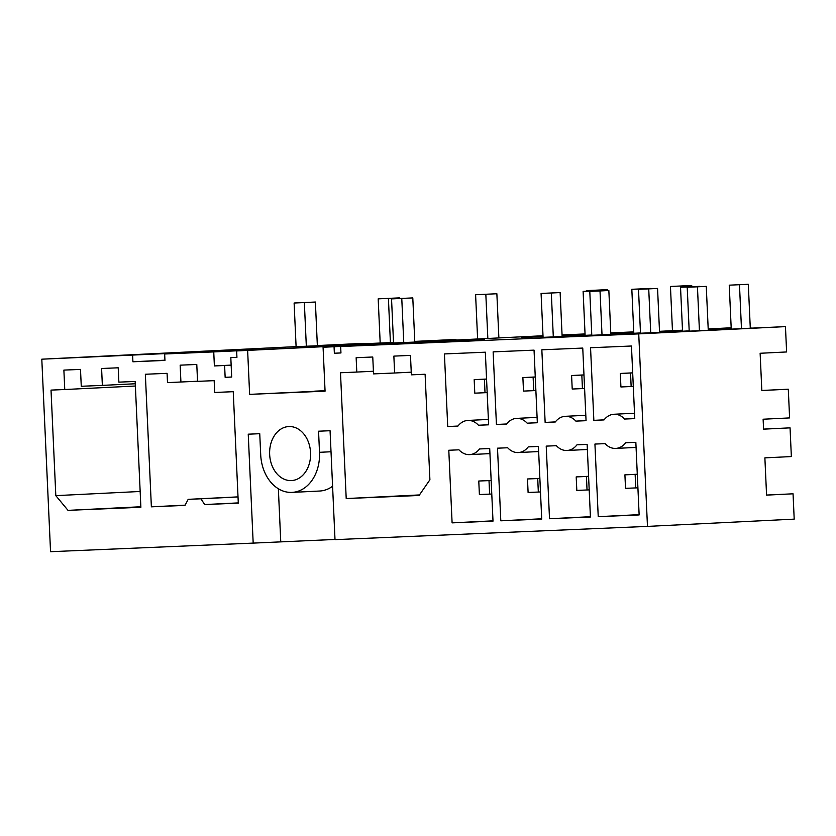 <?xml version="1.0" encoding="UTF-8"?>
<svg xmlns="http://www.w3.org/2000/svg" width="836" height="836" viewBox="0 0 836 836"><rect width="100%" height="100%" fill="white"/><g stroke="black" fill="none" stroke-linecap="round" stroke-linejoin="round"><path stroke-width="1.25" d="M296.101 346.679L393.516 342.457M363.629 343.93L363.597 343.345L317.356 345.561M317.356 345.634L363.597 343.345M132.621 355.342L132.914 361.779L164.953 360.42L164.661 353.983L251.814 349.667L41.8 359.187L296.101 346.616M164.661 353.983L213.744 351.904L214.382 365.938L224.612 365.499L225.145 377.329L231.697 377.046L230.809 357.63L236.933 357.369L236.64 350.932L323.793 346.616L213.744 351.904M236.64 350.932L408.919 342.488L408.94 343.021M325.047 390.851L249.63 394.373L325.068 391.175L323.072 347.264L484.347 339.291L408.919 342.488M323.072 347.264L421.219 342.488L340.66 346.522L638.735 333.888L647.472 526.398L335.006 539.638L330.063 430.718L318.558 431.209L319.509 452.318L331.014 451.753M748.304 284.303L729.243 285.17L748.304 284.303L750.289 328.203L785.453 326.625L638.735 333.888M750.289 328.203L699.429 330.722L697.443 286.811L687.213 287.25L689.209 331.15L699.429 330.722M731.239 329.144L708.259 330.21M752.087 328.046L750.289 328.13L752.097 328.12M731.228 328.924L708.249 329.938M689.198 330.878L650.721 332.791L648.726 288.88L638.505 289.319L640.491 333.219L650.721 332.791M682.531 331.213L659.541 332.279M682.521 330.993L659.531 332.007M640.48 332.947L602.014 334.849L600.018 290.949L589.788 291.377L591.783 335.288L602.014 334.849M633.824 333.282L610.834 334.337M633.813 333.062L610.823 334.066M591.773 335.017L553.307 336.918L551.311 293.008L541.08 293.446L543.076 337.347L553.307 336.918M585.106 335.34L562.126 336.406M585.095 335.121L578.209 335.414L585.095 335.079M610.813 333.804L633.792 332.665M659.51 331.39L682.49 330.262M708.197 328.987L731.187 327.848M610.803 333.731L633.792 332.603M659.5 331.328L682.49 330.189M708.197 328.914L731.176 327.785M585.085 334.87L562.095 335.842M543.045 336.647L521.674 337.556L543.034 336.5M633.761 332.007L610.782 333.146M585.064 334.421L562.085 335.56M562.053 334.933L585.043 333.951M610.771 332.864L633.761 331.892M543.003 335.748L415.304 342.06L326.834 345.811L393.516 342.52M414.771 341.401L455.902 339.426L414.781 341.464M481.045 339.322L436.538 341.287L481.045 339.322M132.914 361.779L164.943 360.191M455.933 340.053L455.902 339.426M64.759 389.524L51.017 390.099L55.813 495.643L68.009 510.357L140.876 507.264L135.171 381.456L118.869 382.146L118.21 367.798L101.595 368.498L102.358 385.386L81.27 386.284L80.496 369.397L63.881 370.097L64.759 389.524L135.38 386.023M102.358 385.386L135.275 383.755M68.009 510.357L140.856 506.752M55.813 495.643L140.166 491.474M334.066 346.804L334.358 353.241L340.952 352.959L340.66 346.522M249.63 394.373L247.634 350.462M41.8 359.187L50.547 551.697L253.183 543.107L248.24 434.187L259.745 433.706L260.707 454.815A38.884 29.427 -92.8 0 0 291.868 492.404A38.884 29.427 -92.8 0 0 292.025 492.394A38.884 29.427 -92.8 0 0 319.509 452.318M537.339 422.744L534.047 350.138L493.135 351.872L496.427 424.479L506.595 424.051A20.283 15.351 -92.8 0 1 516.564 418.387A20.283 15.351 -92.8 0 1 527.182 423.183L537.339 422.744M624.596 419.045L634.764 418.617L631.462 346.01L590.55 347.745L593.853 420.351L604.02 419.923A20.283 15.351 -92.8 0 1 613.99 414.259A20.283 15.351 -92.8 0 1 624.596 419.045L634.764 418.543M489.708 448.524L493.01 521.131L452.098 522.866L448.796 450.259L458.964 449.82A20.283 15.351 -92.8 0 0 469.571 454.617A20.283 15.351 -92.8 0 0 479.54 448.953L489.708 448.524M485.34 352.196L488.632 424.813L478.464 425.242A20.283 15.351 -92.8 0 0 467.857 420.445A20.283 15.351 -92.8 0 0 457.888 426.12L447.72 426.548L444.418 353.931L485.34 352.196M425.106 374.246L411.364 374.831L410.476 355.404L393.86 356.115L394.623 373.002L373.535 373.891L372.762 357.003L356.146 357.714L356.794 372.062L340.492 372.751L346.209 498.559L419.087 495.476L429.903 479.78L425.106 374.246M180.921 382.052L180.158 365.165L196.784 364.465L197.547 381.352L214.162 380.652L214.706 392.471L233.244 391.687L238.302 503.136L204.663 504.557L200.953 498.799L188.173 499.343L185.007 505.393L151.368 506.825L145.349 374.256L167.075 373.337L167.503 382.627L197.536 381.237M598.231 516.669L594.929 444.062L605.097 443.634A20.283 15.351 -92.8 0 0 615.704 448.42A20.283 15.351 -92.8 0 0 625.673 442.756L635.841 442.328L639.143 514.934L598.231 516.669L639.122 514.652M587.363 449.486L566.996 450.489A20.283 15.351 -92.8 0 1 556.379 445.692L546.221 446.121L549.513 518.738L590.415 516.711M566.996 450.489A20.283 15.351 -92.8 0 0 576.965 444.825L587.133 444.386L590.425 517.003L549.513 518.738M545.145 422.42L541.843 349.803L582.755 348.069L586.057 420.686L575.889 421.114A20.283 15.351 -92.8 0 0 565.282 416.318A20.283 15.351 -92.8 0 0 555.303 421.981L545.145 422.42L555.365 421.908M500.806 520.807L497.504 448.19L507.671 447.762A20.283 15.351 -92.8 0 0 518.278 452.558A20.283 15.351 -92.8 0 0 528.258 446.884L538.415 446.455L541.718 519.072L500.806 520.807L541.707 518.78M310.564 452.694A27.045 20.472 -92.8 0 0 288.775 426.548A27.045 20.472 -92.8 0 0 269.652 454.429A27.045 20.472 -92.8 0 0 291.44 480.575A27.045 20.472 -92.8 0 0 310.564 452.694M253.183 543.107L334.996 539.45M785.453 326.625L786.613 351.956L760.133 353.273L761.826 390.516L788.296 389.21L789.602 417.916L763.122 419.223L763.582 429.161L790.051 427.854L791.358 456.56L764.877 457.867L766.57 495.121L793.05 493.804L794.2 519.135L647.472 526.398M230.809 357.63L236.933 357.327M225.145 377.329L231.687 377.005M224.612 365.499L231.154 365.175M214.382 365.938L231.154 365.102M204.663 504.557L238.291 502.896M200.953 498.799L238.02 496.96M188.173 499.343L238.02 496.877M151.368 506.825L185.132 505.153M334.358 353.241L340.952 352.907M346.209 498.559L419.453 494.933M356.794 372.062L373.41 371.247M394.623 373.002L411.239 372.177M314.723 391.279L325.037 390.642M314.723 391.154L325.047 390.715M292.025 492.394L319.613 491.035A38.884 29.427 -92.8 0 0 332.582 486.259M280.76 541.749L278.357 488.757M593.853 420.351L604.073 419.85M793.05 493.804L766.57 495.058M763.571 429.108L790.051 427.854M788.296 389.21L761.815 390.464M527.182 423.183L537.339 422.671M496.427 424.479L506.658 423.977M575.889 421.114L586.046 420.612M452.098 522.866L492.989 520.849M478.464 425.242L488.632 424.74M447.72 426.548L457.94 426.046M399.472 298.494L399.441 297.877L378.185 298.86L380.192 343.115M390.412 342.603L388.406 298.421M317.387 346.219L315.381 302.036L304.346 302.58L306.352 346.679M296.122 347.118L294.115 303.019L304.346 302.58M315.381 302.036L294.115 303.019M399.441 297.877L378.185 298.86M498.873 337.932L496.866 293.75L475.6 294.732L477.617 338.977M487.837 338.475L485.831 294.293M414.802 342.081L412.796 297.909L401.771 298.452L403.767 342.551M393.537 342.99L391.541 298.891L401.771 298.452M412.796 297.909L391.541 298.891M496.866 293.75L475.6 294.732M691.759 286.696L691.706 285.494L670.451 286.466L672.457 330.69M680.734 287.229L680.671 286.037M607.688 290.562L607.647 289.643L596.611 290.196L596.632 290.729M586.412 291.2L586.381 290.625L596.611 290.196M607.647 289.643L586.381 290.625M691.706 285.494L670.451 286.466M602.171 290.5L583.11 291.367L602.181 290.792M585.106 335.267L583.11 291.367M491.777 494.003L489.624 494.118L489.008 480.606L491.16 480.501M491.16 480.428L478.777 481.034L479.394 494.546L489.624 494.118M489.008 480.606L478.777 481.034M562.126 336.48L560.13 292.569L541.08 293.446M487.169 392.617L474.785 393.16L474.179 379.649L486.552 379.116M486.552 379.042L474.179 379.649M485.016 392.721L484.399 379.22M560.13 292.569L551.311 293.008M650.878 288.43L631.828 289.298L650.889 288.723M633.813 333.209L631.828 289.298M540.484 491.944L538.332 492.049L537.715 478.537L539.868 478.432M539.868 478.359L527.485 478.976L528.101 492.477L538.332 492.049M537.715 478.537L527.485 478.976M610.834 334.41L608.848 290.51L589.788 291.377M535.876 390.558L523.503 391.091L522.887 377.59L535.27 377.046M535.259 376.973L522.887 377.59M533.723 390.663L533.117 377.151M608.848 290.51L600.018 290.949M699.586 286.361L680.535 287.239L699.596 286.664M682.531 331.14L680.535 287.239M589.192 489.875L587.039 489.98L586.433 476.478L588.586 476.363M588.575 476.29L576.203 476.907L576.819 490.418L587.039 489.98M586.433 476.478L576.203 476.907M659.552 332.352L657.556 288.441L638.505 289.319M584.594 388.489L572.211 389.033L571.594 375.521L583.977 374.977M583.977 374.904L571.594 375.521M582.441 388.594L581.825 375.092M657.556 288.441L648.726 288.88M739.473 284.742L741.469 328.642M731.239 329.07L729.243 285.17M637.91 487.816L635.757 487.921L635.141 474.409L637.293 474.305M637.293 474.231L624.91 474.838L625.527 488.349L635.757 487.921M635.141 474.409L624.91 474.838M708.259 330.283L706.263 286.382L687.213 287.25M633.301 386.42L620.918 386.964L620.312 373.452L632.685 372.919M632.685 372.846L620.312 373.452M631.149 386.535L630.532 373.023M706.263 286.382L697.443 286.811M634.524 413.235L613.99 414.259M636.071 447.417L615.704 448.42M537.099 417.373L516.564 418.387M538.656 451.544L518.278 452.558M585.806 415.304L565.282 416.318M489.938 453.614L469.571 454.617M488.391 419.432L467.857 420.445"/></g></svg>
